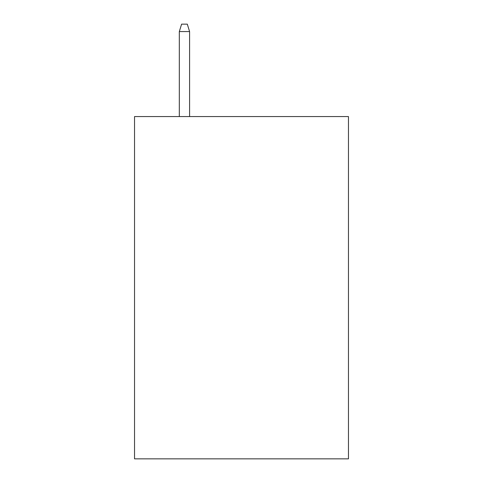 <?xml version="1.0" encoding="UTF-8"?>
<svg xmlns="http://www.w3.org/2000/svg" width="483" height="483" viewBox="0 0 483 483"><rect width="100%" height="100%" fill="white"/><g stroke="black" fill="none" stroke-linecap="round" stroke-linejoin="round"><path stroke-width="0.72" d="M348.466 116.566L348.466 458.85L134.534 458.85L134.534 116.566L348.466 116.566M189.59 116.566L189.59 31.564L179.32 31.564L179.32 116.566M179.32 31.564L181.602 24.15L187.307 24.15L189.59 31.564"/></g></svg>
